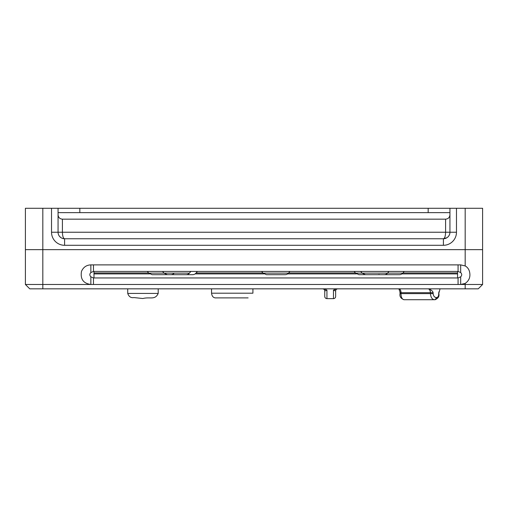 <?xml version="1.0" encoding="UTF-8"?>
<svg xmlns="http://www.w3.org/2000/svg" width="508" height="508" viewBox="0 0 508 508"><rect width="100%" height="100%" fill="white"/><g stroke="black" fill="none" stroke-linecap="round" stroke-linejoin="round"><path stroke-width="0.76" d="M449.942 214.814C449.682 217.449 448.227 218.904 445.586 219.164L62.414 219.164C59.773 218.904 58.318 217.449 58.058 214.814M63.049 238.576L64.586 238.76L64.586 245.294L443.414 245.294L443.414 238.76A6.534 6.534 0 0 0 449.942 232.226A6.534 6.534 0 0 1 443.414 238.76L447.002 237.681C448.894 236.353 449.872 234.537 449.942 232.226L456.476 232.226L456.476 208.28L449.942 208.28L449.942 232.226L445.586 232.226C445.459 236.188 444.729 238.366 443.414 238.76L64.586 238.76A6.534 6.534 0 0 1 58.058 232.226L58.058 208.28L51.524 208.28L51.524 232.226L62.414 232.226L62.414 219.164M449.942 208.28L428.174 208.28L428.174 212.636L449.942 212.636M428.174 212.636L79.826 212.636L79.826 208.28L58.058 208.28M58.058 212.636L79.826 212.636M90.856 272.561L90.856 264.884C86.43 265.049 83.306 267.227 81.483 271.418C80.22 279.089 83.344 283.445 90.856 284.48L25.4 284.48L25.4 249.644L42.818 249.644L42.818 208.28L25.4 208.28L25.4 249.644L482.6 249.644L482.6 208.28L465.182 208.28L465.182 249.644L482.6 249.644L482.6 284.48L460.686 284.48L465.182 283.42C469.322 280.53 470.745 276.53 469.449 271.418C468.7 268.903 467.277 267.081 465.182 265.944L460.686 264.884L460.686 272.561C462.039 273.977 462.039 275.393 460.686 276.809L458.07 277.946L93.472 277.946L90.856 276.809C89.503 275.393 89.503 273.977 90.856 272.561L93.472 271.418L458.07 271.418L460.686 272.561M58.058 232.226A6.534 6.534 0 0 0 64.586 238.76C63.271 238.366 62.541 236.188 62.414 232.226L445.586 232.226L445.586 219.164M456.476 208.28L465.182 208.28M42.818 208.28L51.524 208.28M79.826 208.28L428.174 208.28M25.4 284.48L29.756 288.836L478.244 288.836L482.6 284.48M457.562 273.895L457.562 277.946L457.562 271.418L457.562 273.895L401.955 273.895M148.596 272.942L93.98 272.942L93.98 271.418L93.98 277.946L93.98 273.895L149.593 273.895M195.123 273.895L263.893 273.895M287.655 273.895L356.419 273.895M196.113 272.942L262.896 272.942M288.646 272.942L355.429 272.942M402.946 272.942L457.562 272.942M460.686 264.884L90.856 264.884M42.818 288.836L42.818 249.644L465.182 249.644L465.182 265.944M90.856 276.809L90.856 284.48L460.686 284.48L460.686 276.809M142.964 298.494C150.044 296.659 155.054 300.387 158.204 293.421L127.724 293.421L127.724 288.836M252.914 288.836L252.914 293.186L211.544 293.186L211.544 288.836M323.444 289.02L322.58 288.836A2.178 2.178 -90 0 1 324.758 291.014L326.936 290.112L323.806 288.836M336.956 289.02L337.82 288.836A2.178 2.178 0 0 0 335.642 291.014L335.642 296.456L335.642 291.008L333.464 290.112L333.464 298.634A2.178 2.178 0 0 0 335.642 296.456M336.594 288.836L333.464 290.112M324.758 296.456L324.758 291.008L324.758 296.456A2.178 2.178 0 0 0 326.936 298.634L333.464 298.634M398.875 288.836C400.158 289.166 400.863 290.449 400.983 292.684L401.06 292.684C400.92 290.36 400.19 289.077 398.856 288.836L399.936 291.732M428.339 288.836L428.161 288.836C429.495 289.077 430.232 290.36 430.371 292.684L430.447 292.684C430.333 290.449 429.628 289.166 428.339 288.836C431.076 289.75 432.676 291.033 433.14 292.684L430.447 292.684L430.447 293.624C430.778 297.326 432.086 299.358 434.365 299.72L434.867 299.72A2.178 1.81 -90 0 0 436.677 297.542L436.124 297.542C434.416 297.313 433.426 296.005 433.14 293.624L433.14 292.684M440.068 288.836L438.721 293.624C438.702 296.005 438.023 297.313 436.677 297.542M436.124 297.542A2.178 1.753 90 0 1 434.365 299.72L404.057 299.72C402.095 299.358 401.072 297.326 400.983 293.624L400.983 292.684L400.202 292.684M388.982 271.418L387.547 273.126A4.356 4.356 0 0 1 384.213 274.682L365.449 274.682L384.213 274.682M289.922 271.418L288.487 273.126A4.356 4.356 0 0 1 285.153 274.682L266.389 274.682L285.153 274.682A4.356 4.356 0 0 0 288.487 273.126A4.356 4.356 0 0 1 285.153 274.682M190.862 271.418L189.427 273.126A4.356 4.356 0 0 1 186.093 274.682L167.329 274.682L186.093 274.682M404.222 271.418L402.787 273.126A4.356 4.356 0 0 1 399.453 274.682L380.689 274.682L399.453 274.682M174.187 273.126A4.356 4.356 0 0 1 170.853 274.682L152.089 274.682L170.853 274.682M379.184 274.415A4.356 4.356 0 0 1 377.679 274.682L358.921 274.682L355.581 273.126L354.146 271.418M197.396 271.418L195.961 273.126A4.356 4.356 0 0 1 192.621 274.682L173.863 274.682L192.621 274.682M51.524 232.226A13.062 13.062 0 0 0 64.586 245.294M443.414 245.294A13.062 13.062 0 0 0 456.476 232.226M93.472 264.884L93.472 271.418M458.07 271.418L458.07 264.884M465.182 283.42L465.182 288.836M458.07 284.48L458.07 277.946M93.472 277.946L93.472 284.48M326.936 298.634L326.936 290.112M401.06 292.684L430.371 292.684M404.057 299.72C400.806 298.52 399.472 296.488 400.056 293.624L433.14 293.624M438.721 292.684L438.721 293.624M402.787 273.126L355.581 273.126M288.487 273.126L263.055 273.126L266.389 274.682L263.055 273.126L261.62 271.418M189.427 273.126L148.755 273.126L152.089 274.682M59.658 236.518L61.049 237.719M447.002 237.681L443.414 238.76M158.204 288.836L158.204 293.421M127.724 293.421C128.892 296.704 130.95 298.082 133.902 297.567L142.684 298.494M211.544 293.186C211.995 296.551 213.589 298.12 216.332 297.891L248.126 297.891M399.917 291.643L400.056 293.624M439.014 291.649L438.868 292.684M434.867 299.72C438.118 298.52 439.452 296.488 438.868 293.624M360.68 271.418L362.115 273.126L365.449 274.682M162.56 271.418L163.995 273.126L167.329 274.682M148.755 273.126L147.32 271.418M263.055 273.126L266.389 274.682"/></g></svg>
